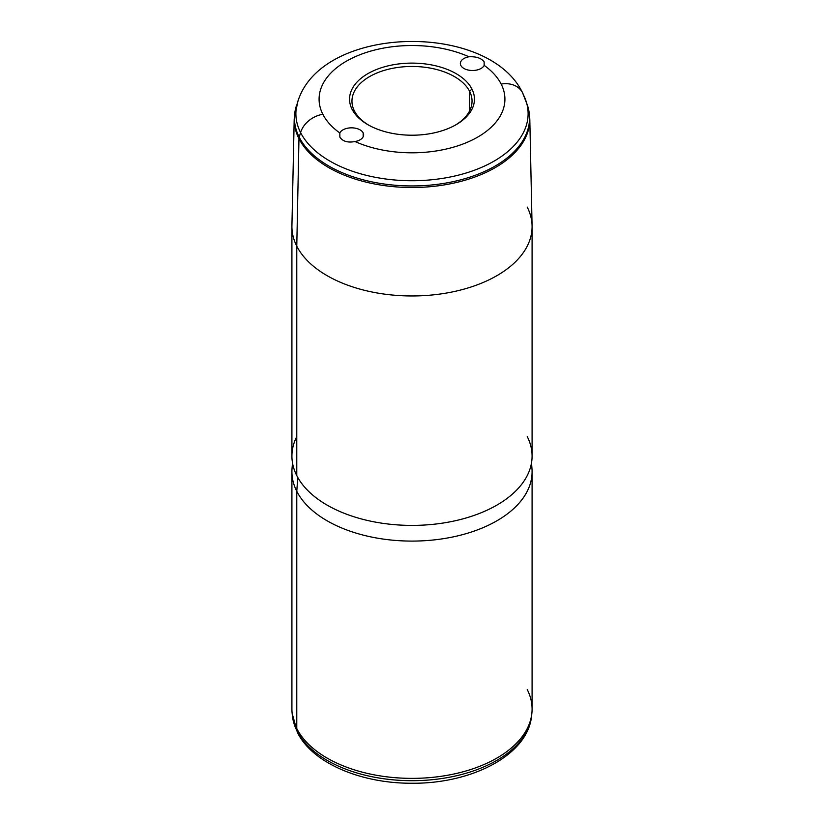 <?xml version="1.0" encoding="UTF-8"?>
<svg xmlns="http://www.w3.org/2000/svg" width="824" height="824" viewBox="0 0 824 824"><rect width="100%" height="100%" fill="white"/><g stroke="black" fill="none" stroke-linecap="round" stroke-linejoin="round"><path stroke-width="1.24" d="M352.085 109.314A62.449 36.05 180 0 1 394.418 64.571A62.449 36.05 180 0 1 471.915 89.013L469.618 91.371A60.039 34.67 0 0 0 395.098 67.867A60.039 34.67 0 0 0 354.382 110.89L352.085 109.314L354.382 110.89A60.039 34.67 0 0 0 368.709 125.145A60.039 34.67 180 0 1 354.382 110.89A60.039 34.67 180 0 1 351.961 101.125A60.039 34.67 180 0 1 403.461 66.816A60.039 34.67 180 0 1 469.618 91.371L471.915 89.013A62.449 36.05 180 0 1 456.156 124.661A62.449 36.05 180 0 1 367.844 124.661A62.449 36.05 180 0 1 352.085 109.314A62.449 36.05 0 0 0 429.582 133.756A62.449 36.05 0 0 0 471.915 89.013A62.449 36.05 0 0 0 394.418 64.571A62.449 36.05 0 0 0 352.085 109.314M455.291 125.145A60.039 34.67 0 0 0 469.618 91.371L469.618 110.89L469.618 91.371A60.039 34.67 180 0 1 472.039 101.125A60.039 34.67 180 0 1 455.291 125.145M298.741 734.091A7.21 5.644 -26.9 0 1 297.485 732.577A7.21 5.644 -26.9 0 1 297.021 730.991A119.82 69.175 0 0 0 425.359 780.266A119.82 69.175 0 0 0 531.593 715.799A119.82 69.175 180 0 1 425.359 780.266A119.82 69.175 180 0 1 297.021 730.991A7.21 5.644 153.1 0 0 297.485 732.577C312.523 763.127 361.025 783.48 411.835 783.243C472.028 783.861 528.091 754.846 531.593 715.799L531.861 713.337A120.088 69.329 0 0 0 527.226 689.523M297.485 732.577L292.139 713.337A120.088 69.329 0 0 0 296.774 728.56L297.021 730.991A119.82 69.175 180 0 1 292.407 715.799A119.82 69.175 0 0 0 297.021 730.991L296.774 728.56A120.088 69.329 0 0 0 425.39 777.938A120.088 69.329 0 0 0 531.861 713.337M296.774 728.56L296.774 491.279A120.088 69.329 0 0 0 429.077 540.389A120.088 69.329 0 0 0 532.088 471.761L532.088 709.042A120.088 69.329 180 0 1 429.077 777.671A120.088 69.329 180 0 1 296.774 728.56A120.088 69.329 180 0 1 291.912 709.042L291.912 471.761A120.088 69.329 0 0 0 296.774 491.279L296.774 728.56M531.521 462.81L531.974 468.691A120.088 69.329 180 0 1 431.704 540.153A120.088 69.329 180 0 1 296.774 491.279L297.773 477.467L296.774 491.279A120.088 69.329 180 0 1 292.026 468.691L292.479 462.81M296.774 436.555A120.088 69.329 0 0 0 296.774 475.592A120.088 69.329 0 0 0 445.805 522.601A120.088 69.329 0 0 0 527.226 436.555M291.912 226.631A120.088 69.329 0 0 0 296.774 246.149L296.774 475.592A120.088 69.329 180 0 1 291.912 456.074L291.912 226.631M532.088 226.631L532.088 456.074A120.088 69.329 180 0 1 429.077 524.703A120.088 69.329 180 0 1 296.774 475.592L296.774 246.149A120.088 69.329 0 0 0 429.077 295.26A120.088 69.329 0 0 0 532.088 226.631A120.088 69.329 0 0 0 527.226 207.112M339.818 132.952L339.859 137.134C342.733 141.419 347.79 142.892 355.031 141.543A92.916 53.642 0 0 0 464.314 143.5A92.916 53.642 0 0 0 501.157 84.058A24.02 18.818 -26.9 0 1 522.571 92.793A24.02 18.818 153.1 0 0 501.157 84.058A92.916 53.642 180 0 1 464.314 143.5A92.916 53.642 180 0 1 355.031 141.543C347.79 142.892 342.733 141.419 339.859 137.134L339.818 132.952A12.133 7.004 180 0 1 351.436 127.833A12.133 7.004 180 0 1 363.157 132.86A12.133 7.004 180 0 1 363.642 134.837A12.133 7.004 180 0 1 355.031 141.543A12.133 7.004 0 0 0 363.157 132.86L363.157 136.805L363.157 132.86A12.133 7.004 0 0 0 351.436 127.833A12.133 7.004 0 0 0 339.818 132.952A92.916 53.642 180 0 1 322.843 114.268A92.916 53.642 0 0 0 339.818 132.952M526.011 101.002A116.112 67.043 180 0 1 439.377 178.849A116.112 67.043 180 0 1 300.585 132.571A24.02 18.818 -26.9 0 1 322.843 114.268A92.916 53.642 180 0 1 359.686 54.837A92.916 53.642 180 0 1 468.969 56.784A12.133 7.004 0 0 0 460.843 65.467A12.133 7.004 0 0 0 472.564 70.504A12.133 7.004 0 0 0 484.182 65.384A92.916 53.642 180 0 1 501.157 84.058A92.916 53.642 0 0 0 484.182 65.384L484.141 61.841C481.267 58.113 476.21 56.434 468.969 56.784A92.916 53.642 0 0 0 359.686 54.837A92.916 53.642 0 0 0 322.843 114.268A24.02 18.818 153.1 0 0 300.585 132.571A116.112 67.043 180 0 1 297.989 101.002A116.112 67.043 0 0 0 300.585 132.571L299.205 137.186A117.554 67.867 180 0 1 296.578 105.215A117.554 67.867 0 0 0 299.205 137.186L300.585 132.571A116.112 67.043 0 0 0 439.377 178.849A116.112 67.043 0 0 0 526.011 101.002A116.112 67.043 0 0 0 523.415 94.822A24.02 18.818 153.1 0 0 522.571 92.793L527.422 105.215A117.554 67.867 180 0 1 439.717 184.03A117.554 67.867 180 0 1 299.205 137.186A7.21 5.644 153.1 0 0 298.968 138.648L296.774 246.149A120.088 69.329 180 0 1 291.923 225.776L294.209 118.656A117.801 68.011 0 0 0 298.968 138.648A117.801 68.011 0 0 0 429.469 186.76A117.801 68.011 0 0 0 529.791 118.656A117.801 68.011 180 0 1 429.469 186.76A117.801 68.011 180 0 1 298.968 138.648A117.801 68.011 180 0 1 294.209 118.656L297.989 101.002C322.102 24.916 488.076 21.3 522.571 92.793M484.182 65.384A12.133 7.004 180 0 1 472.564 70.504A12.133 7.004 180 0 1 460.843 65.467A12.133 7.004 180 0 1 460.358 63.489A12.133 7.004 180 0 1 468.969 56.784C476.21 56.434 481.267 58.113 484.141 61.841L484.182 65.384M484.141 65.467L484.141 61.841L484.141 65.467M532.077 225.776A120.088 69.329 180 0 1 429.809 295.198A120.088 69.329 180 0 1 296.774 246.149L298.968 138.648A7.21 5.644 -26.9 0 1 299.205 137.186A117.554 67.867 0 0 0 439.717 184.03A117.554 67.867 0 0 0 527.422 105.215L529.791 118.656L532.077 225.776"/></g></svg>
